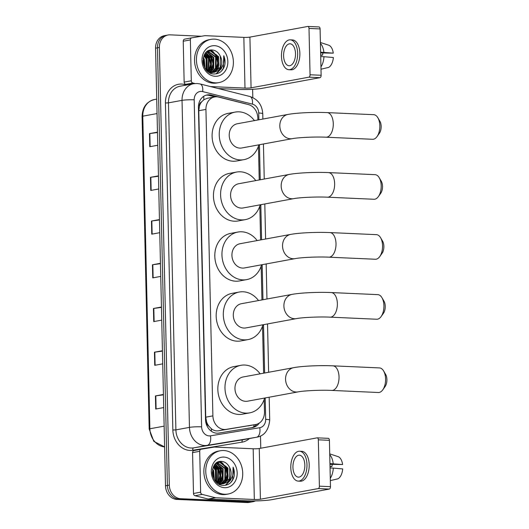 <?xml version="1.0" encoding="UTF-8"?>
<svg xmlns="http://www.w3.org/2000/svg" width="529" height="529" viewBox="0 0 529 529"><rect width="100%" height="100%" fill="white"/><g stroke="black" fill="none" stroke-linecap="round" stroke-linejoin="round"><path stroke-width="0.79" d="M257.868 119.977L257.821 117.888A13.192 11.01 79.6 0 0 248.366 104.563L218.662 97.078A13.192 11.01 79.6 0 0 216.731 96.794A13.192 11.01 79.6 0 0 214.642 96.933A13.192 11.01 79.6 0 0 205.94 109.41L212.896 415.867A13.192 11.01 79.6 0 0 226.2 429.363L255.626 424.516A13.192 11.01 79.6 0 0 255.798 424.489A13.192 11.01 79.6 0 0 264.493 412.012L264.209 399.375M208.955 426.281A13.192 11.01 -100.4 0 1 206.601 421.924L206.608 422.155A4.397 3.67 79.6 0 0 208.955 426.281L211.296 428.675C213.432 430.48 215.825 431.181 218.464 430.791L255.798 424.489M214.642 96.933L207.09 98.321L203.837 99.743L201.595 101.892A4.397 3.67 79.6 0 0 199.426 105.82A13.192 1.375 178.7 0 0 198.474 105.78M199.426 105.82L199.433 106.051A13.192 11.01 -100.4 0 1 201.595 101.892M199.433 106.051L198.785 110.726L205.741 417.183L206.601 421.924M263.614 373.196L262.543 326.102M261.948 299.923L261.181 266.12M260.592 239.941L259.825 206.131M259.23 179.959L258.463 146.149M246.54 104.101A13.192 11.01 79.6 0 0 245.304 103.704L211.144 95.094A13.192 11.01 79.6 0 0 209.213 94.81A13.192 11.01 79.6 0 0 207.123 94.949A13.192 11.01 79.6 0 0 198.421 107.427L205.51 419.576A13.192 11.01 79.6 0 0 218.814 433.079L252.65 427.505A13.192 11.01 79.6 0 0 252.822 427.472A13.192 11.01 79.6 0 0 259.276 423.074M206.178 95.18A13.192 11.01 -100.4 0 1 207.308 95.16A13.192 11.01 -100.4 0 1 209.239 95.445L214.946 96.88M255.395 500.91A13.192 11.01 -100.4 0 1 252.994 501.704A13.192 11.01 -100.4 0 1 250.905 501.849L180.687 498.715A13.192 11.01 -100.4 0 1 169.306 485.106L159.374 47.478A13.192 11.01 -100.4 0 1 168.07 35A13.192 11.01 -100.4 0 1 170.159 34.854L201.41 36.25M252.617 89.289L252.802 97.567M260.486 435.989L260.764 448.228M252.994 501.704L249.185 502.405A13.192 11.01 -100.4 0 1 247.096 502.55L176.878 499.416A13.192 11.01 -100.4 0 1 165.498 485.807L155.566 48.179L157.47 47.828A13.192 11.01 -100.4 0 1 166.166 35.35A13.192 11.01 -100.4 0 0 157.47 47.828L167.402 485.457L157.47 47.828L159.374 47.478M176.878 499.416L178.782 499.065A13.192 11.01 -100.4 0 1 167.402 485.457A13.192 11.01 -100.4 0 0 178.782 499.065L249 502.2L178.782 499.065L180.687 498.715M251.09 502.054A13.192 11.01 -100.4 0 1 249 502.2A13.192 11.01 -100.4 0 0 251.09 502.054M256.757 424.258A13.192 11.01 -100.4 0 1 251.546 427.683M163.428 394.839L155.804 395.864A3.518 0.364 178.7 0 0 155.427 395.923L155.724 409.043L163.719 407.568M163.421 394.455L155.427 395.923M162.436 351.117L154.812 352.149A3.518 0.364 178.7 0 0 154.435 352.208L154.732 365.321L162.727 363.853M162.429 350.734L154.435 352.208M161.444 307.402L153.82 308.427A3.518 0.364 178.7 0 0 153.443 308.486L153.741 321.606L161.735 320.131M161.438 307.018L153.443 308.486M157.477 132.521L149.852 133.553A3.518 0.364 178.7 0 0 149.476 133.612L149.773 146.725L157.768 145.257M157.47 132.138L149.476 133.612M158.469 176.243L150.844 177.275A3.518 0.364 178.7 0 0 150.467 177.327L150.765 190.447L158.76 188.972M158.462 175.859L150.467 177.327M159.46 219.958L151.836 220.99A3.518 0.364 178.7 0 0 151.459 221.049L151.757 234.162L159.751 232.694M159.454 219.575L151.459 221.049M160.452 263.68L152.828 264.712A3.518 0.364 178.7 0 0 152.451 264.771L152.749 277.884L160.743 276.409M160.446 263.297L152.451 264.771M155.566 48.179A13.192 11.01 -100.4 0 1 164.261 35.701L168.07 35M187.689 84.819L185.732 84.323A2.195 1.838 -100.4 0 1 184.152 82.101L191.293 80.792L190.367 39.913L183.226 41.222A2.195 1.838 -100.4 0 1 184.674 39.146A2.195 1.838 -100.4 0 1 184.707 39.139L191.789 37.837M184.152 82.101L183.226 41.222M218.318 88.541L237.852 89.414A17.589 1.832 178.7 0 0 262.153 88.323L319.999 77.67L308.91 77.174L251.07 87.827A4.397 0.456 -1.3 0 1 244.993 88.098L210.436 86.558M318.848 26.953A2.195 1.19 92.6 0 1 318.994 26.946A2.195 1.19 92.6 0 1 320.085 28.923L309.002 28.427A2.195 1.19 -87.4 0 0 307.911 26.45A2.195 1.19 -87.4 0 0 307.759 26.463L249.919 37.109A4.397 0.456 -1.3 0 1 243.843 37.387L205.199 35.661A2.195 1.838 79.6 0 0 204.882 35.681L191.848 37.824A2.195 1.838 79.6 0 0 191.815 37.83A2.195 1.838 79.6 0 0 190.367 39.913M308.91 77.174A2.195 1.19 -87.4 0 0 310.054 74.768L321.136 75.263L320.085 28.923M321.136 75.263A2.195 1.19 92.6 0 1 319.999 77.67M310.054 74.768L309.002 28.427M191.293 80.792A2.195 1.838 79.6 0 0 192.873 83.007L194.97 83.542M295.499 53.674A10.99 5.945 -87.4 0 0 290.044 43.788A10.99 5.945 -87.4 0 0 283.604 55.862A10.99 5.945 -87.4 0 0 289.059 65.748A10.99 5.945 -87.4 0 0 295.499 53.674M320.634 52.92L333.27 53.145L320.614 52.192M322.974 53.026A8.795 4.754 -87.4 0 0 322.584 55.115L320.68 55.029M288.887 69.702L291.102 69.802A14.951 8.08 -87.4 0 0 299.864 53.376A14.951 8.08 -87.4 0 0 292.438 39.933L290.216 39.834A14.951 8.08 -87.4 0 0 281.461 56.259A14.951 8.08 -87.4 0 0 288.887 69.702A14.951 8.08 -87.4 0 0 297.642 53.277A14.951 8.08 -87.4 0 0 290.216 39.834M320.951 66.919A14.508 7.842 -87.4 0 0 323.973 56.715L333.369 57.522A11.433 6.183 -87.4 0 1 328.688 67.388L321.004 69.213M320.713 56.57L323.973 56.715M320.686 55.38L322.584 55.115M323.874 52.338A14.508 7.842 -87.4 0 0 320.415 43.325M333.27 53.145A11.433 6.183 -87.4 0 0 328.674 45.203L320.395 42.472M215.409 82.848A21.987 18.356 -100.4 0 1 196.563 62.243A21.987 18.356 -100.4 0 1 210.926 39.371A21.987 18.356 -100.4 0 1 214.41 39.126A21.987 18.356 -100.4 0 1 233.256 59.731A21.987 18.356 -100.4 0 1 218.894 82.61A21.987 18.356 -100.4 0 1 215.409 82.848M218.894 82.61L216.989 82.96A21.987 18.356 -100.4 0 1 213.504 83.198A21.987 18.356 -100.4 0 1 194.659 62.594A21.987 18.356 -100.4 0 1 209.021 39.721L210.926 39.371M224.607 65.755C225.42 62.369 225.136 59.036 223.76 55.75C225.043 62.389 223.093 67.375 217.902 70.714A10.99 9.178 -100.4 0 0 219.998 55.571C218.186 52.265 215.687 50.42 212.506 50.024C199.473 48.37 200.557 73.981 213.809 73.987C219.052 74.053 222.649 71.309 224.607 65.755M214.562 45.686A15.387 12.848 -100.4 0 1 227.847 61.569A15.387 12.848 -100.4 0 1 215.257 76.288A15.387 12.848 -100.4 0 1 201.972 60.412A15.387 12.848 -100.4 0 1 214.562 45.686M211.686 72.757L212.559 72.506M212.85 72.407L217.849 67.765L218.001 56.762L210.271 50.87L208.895 50.923M209.841 72.817L212.863 72.493M213.154 72.4L218.444 67.659L218.596 56.656L210.866 50.758L206.819 51.763M210.469 72.843L211.322 72.46M211.607 72.314L215.468 68.201L215.62 57.198L207.732 51.3M210.773 72.837L211.64 72.493M211.917 72.354L216.063 68.096L216.216 57.092L208.023 51.187M209.464 72.612L210.053 72.222M210.324 72.023L213.088 68.644L213.24 57.641L206.654 51.895M210.648 72.116L213.683 68.532L213.835 57.529L206.892 51.723M209.001 71.508L210.707 69.081L210.859 58.078L205.728 52.801M209.332 71.66L211.302 68.968L211.455 57.965L205.966 52.543M207.375 71.058L211.957 72.506L214.364 72.268L217.902 70.714M207.619 70.707L208.327 69.517L208.479 58.514L204.796 54.037M207.97 70.939L208.922 69.411L209.074 58.408L205.027 53.687M206.165 69.504L206.098 58.957L203.91 55.737M206.535 69.854L206.694 58.845L204.128 55.254M204.611 67.414L203.718 59.393L203.156 58.322M205.001 68.122L204.313 59.281L203.321 57.535M209.193 50.863L207.5 51.267M205.179 68.406L212.552 72.4L214.364 72.268M214.066 72.314L220.229 67.328L220.381 56.325L219.998 55.571M216.473 54.659A19.785 16.518 -100.4 0 1 218.669 65.689M203.758 65.444L202.951 60.511M207.348 70.516L207.057 57.985L204.617 54.328M209.067 71.441L210.899 64.3L209.438 57.549L205.966 52.907M211.448 70.998L213.28 63.864L211.818 57.106L208.347 52.47M207.58 51.868L207.156 51.571M216.209 70.126L218.034 62.984L216.579 56.233L213.108 51.591M212.341 50.989L210.78 50.057M216.348 73.848L221.248 68.724L221.942 67.077M203.407 64.287L202.991 61.714M207.137 70.357L206.76 58.038L204.478 54.566M208.81 71.415L210.602 64.353L209.14 57.601L205.622 52.92M210.813 71.62L212.982 63.916L211.521 57.165L207.613 52.166M215.574 70.741L217.736 63.037L216.282 56.286L212.374 51.293M211.792 50.87L210.469 50.103M216.057 73.895L221.34 67.924M221.261 71.303L223.331 68.34L223.76 55.75M377.871 117.755L379.895 121.22A7.915 4.278 92.6 0 1 381.164 126.365A7.915 4.278 92.6 0 1 379.353 133.334L377.032 136.601A12.312 6.652 -87.4 0 0 379.848 125.763A12.312 6.652 -87.4 0 0 377.871 117.755A12.312 6.652 -87.4 0 0 373.732 114.687L327.167 112.611A12.312 6.652 92.6 0 1 333.283 123.68A12.312 6.652 92.6 0 1 326.069 137.209L372.634 139.286A12.312 6.652 -87.4 0 0 377.032 136.601M292.392 138.658A12.312 10.276 79.6 0 1 290.441 138.79A12.312 10.276 79.6 0 1 279.815 126.087A12.312 10.276 79.6 0 1 287.935 114.443L237.329 123.76A12.312 10.276 79.6 0 0 229.282 136.575A12.312 10.276 79.6 0 0 239.835 148.107A12.312 10.276 79.6 0 0 241.786 147.975L292.392 138.658C298.072 137.5 315.443 136.647 326.069 137.209M258.873 144.827A24.182 20.188 -100.4 0 1 243.935 159.652A24.182 20.188 -100.4 0 1 240.1 159.917A24.182 20.188 -100.4 0 1 219.376 137.249A24.182 20.188 -100.4 0 1 235.174 112.088A24.182 20.188 -100.4 0 1 239.009 111.824A24.182 20.188 -100.4 0 1 254.416 120.612M243.935 159.652L236.794 160.968A24.182 20.188 -100.4 0 1 232.958 161.226A24.182 20.188 -100.4 0 1 212.235 138.565A24.182 20.188 -100.4 0 1 228.039 113.398L235.174 112.088M379.233 177.737L381.257 181.202A7.915 4.278 92.6 0 1 382.527 186.347A7.915 4.278 92.6 0 1 380.715 193.316L378.394 196.59A12.312 6.652 -87.4 0 0 381.211 185.745A12.312 6.652 -87.4 0 0 379.233 177.737A12.312 6.652 -87.4 0 0 375.094 174.669L328.529 172.593A12.312 6.652 92.6 0 1 334.645 183.662A12.312 6.652 92.6 0 1 327.431 197.191L373.996 199.268A12.312 6.652 -87.4 0 0 378.394 196.59M293.754 198.639A12.312 10.276 79.6 0 1 291.803 198.772A12.312 10.276 79.6 0 1 281.177 186.069A12.312 10.276 79.6 0 1 289.297 174.425L238.685 183.742A12.312 10.276 79.6 0 0 230.644 196.557A12.312 10.276 79.6 0 0 241.198 208.095A12.312 10.276 79.6 0 0 243.148 207.957L293.754 198.639C299.434 197.482 316.805 196.629 327.431 197.191M260.235 204.809A24.182 20.188 -100.4 0 1 245.297 219.634A24.182 20.188 -100.4 0 1 241.462 219.899A24.182 20.188 -100.4 0 1 220.738 197.231A24.182 20.188 -100.4 0 1 236.536 172.07A24.182 20.188 -100.4 0 1 240.371 171.806A24.182 20.188 -100.4 0 1 255.778 180.594M245.297 219.634L238.156 220.95A24.182 20.188 -100.4 0 1 234.321 221.215A24.182 20.188 -100.4 0 1 213.597 198.547A24.182 20.188 -100.4 0 1 229.394 173.38L236.536 172.07M380.596 237.719L382.619 241.184A7.915 4.278 92.6 0 1 383.882 246.329A7.915 4.278 92.6 0 1 382.077 253.298L379.756 256.572A12.312 6.652 -87.4 0 0 382.566 245.727A12.312 6.652 -87.4 0 0 380.596 237.719A12.312 6.652 -87.4 0 0 376.456 234.658L329.891 232.575A12.312 6.652 92.6 0 1 336.008 243.651A12.312 6.652 92.6 0 1 328.793 257.173L375.359 259.25A12.312 6.652 -87.4 0 0 379.756 256.572M295.116 258.621A12.312 10.276 79.6 0 1 293.165 258.754A12.312 10.276 79.6 0 1 282.539 246.051A12.312 10.276 79.6 0 1 290.659 234.407L240.047 243.724A12.312 10.276 79.6 0 0 232.006 256.539A12.312 10.276 79.6 0 0 242.553 268.077A12.312 10.276 79.6 0 0 244.51 267.938L295.116 258.621C300.796 257.464 318.16 256.611 328.793 257.173M261.597 264.798A24.182 20.188 -100.4 0 1 246.659 279.616A24.182 20.188 -100.4 0 1 242.824 279.881A24.182 20.188 -100.4 0 1 222.094 257.213A24.182 20.188 -100.4 0 1 237.898 232.052A24.182 20.188 -100.4 0 1 241.733 231.788A24.182 20.188 -100.4 0 1 257.14 240.576M246.659 279.616L239.518 280.932A24.182 20.188 -100.4 0 1 235.683 281.197A24.182 20.188 -100.4 0 1 214.953 258.529A24.182 20.188 -100.4 0 1 230.756 233.368L237.898 232.052M381.958 297.701L383.975 301.166A7.915 4.278 92.6 0 1 385.244 306.311A7.915 4.278 92.6 0 1 383.439 313.28L381.118 316.554A12.312 6.652 -87.4 0 0 383.928 305.709A12.312 6.652 -87.4 0 0 381.958 297.701A12.312 6.652 -87.4 0 0 377.812 294.64L331.253 292.557A12.312 6.652 92.6 0 1 337.37 303.633A12.312 6.652 92.6 0 1 330.156 317.155L376.714 319.238A12.312 6.652 -87.4 0 0 381.118 316.554M296.478 318.603A12.312 10.276 79.6 0 1 294.527 318.742A12.312 10.276 79.6 0 1 283.901 306.033A12.312 10.276 79.6 0 1 292.015 294.389L241.409 303.706A12.312 10.276 79.6 0 0 233.368 316.521A12.312 10.276 79.6 0 0 243.915 328.059A12.312 10.276 79.6 0 0 245.866 327.927L296.478 318.603C302.158 317.446 319.523 316.593 330.156 317.155M262.959 324.78A24.182 20.188 -100.4 0 1 248.022 339.598A24.182 20.188 -100.4 0 1 244.186 339.863A24.182 20.188 -100.4 0 1 223.456 317.195A24.182 20.188 -100.4 0 1 239.26 292.034A24.182 20.188 -100.4 0 1 243.095 291.77A24.182 20.188 -100.4 0 1 258.502 300.565M248.022 339.598L240.88 340.914A24.182 20.188 -100.4 0 1 237.045 341.179A24.182 20.188 -100.4 0 1 216.315 318.511A24.182 20.188 -100.4 0 1 232.119 293.35L239.26 292.034M383.618 370.974L385.641 374.439A7.915 4.278 92.6 0 1 386.911 379.584A7.915 4.278 92.6 0 1 385.099 386.554L382.778 389.827A12.312 6.652 -87.4 0 0 385.595 378.982A12.312 6.652 -87.4 0 0 383.618 370.974A12.312 6.652 -87.4 0 0 379.478 367.913L332.913 365.83A12.312 6.652 92.6 0 1 339.029 376.906A12.312 6.652 92.6 0 1 331.815 390.428L378.38 392.511A12.312 6.652 -87.4 0 0 382.778 389.827M298.138 391.877A12.312 10.276 79.6 0 1 296.187 392.015A12.312 10.276 79.6 0 1 285.561 379.306A12.312 10.276 79.6 0 1 293.681 367.662L243.076 376.979A12.312 10.276 79.6 0 0 235.028 389.794A12.312 10.276 79.6 0 0 245.582 401.332A12.312 10.276 79.6 0 0 247.532 401.2L298.138 391.877C303.818 390.719 321.189 389.866 331.815 390.428M264.619 398.053A24.182 20.188 -100.4 0 1 249.681 412.871A24.182 20.188 -100.4 0 1 245.846 413.136A24.182 20.188 -100.4 0 1 225.123 390.468A24.182 20.188 -100.4 0 1 240.926 365.308A24.182 20.188 -100.4 0 1 244.755 365.043A24.182 20.188 -100.4 0 1 260.162 373.838M249.681 412.871L242.54 414.187A24.182 20.188 -100.4 0 1 238.705 414.452A24.182 20.188 -100.4 0 1 217.981 391.784A24.182 20.188 -100.4 0 1 233.785 366.623L240.926 365.308M200.63 492.182A2.195 1.838 79.6 0 0 202.21 494.403L215.363 497.723A2.195 1.838 79.6 0 0 215.687 497.769L208.545 499.085A2.195 1.838 -100.4 0 1 208.221 499.039L195.069 495.719A2.195 1.838 -100.4 0 1 193.488 493.497L200.63 492.182L199.704 451.303L192.563 452.619A2.195 1.838 -100.4 0 1 194.011 450.543A2.195 1.838 -100.4 0 1 194.044 450.536L201.126 449.233M193.488 493.497L192.563 452.619M208.545 499.085L247.188 500.811A17.589 1.832 178.7 0 0 271.489 499.713L329.336 489.067L318.246 488.571L260.407 499.224A4.397 0.456 -1.3 0 1 254.33 499.495L215.687 497.769M328.185 438.349A2.195 1.19 92.6 0 1 328.33 438.343A2.195 1.19 92.6 0 1 329.422 440.32L318.339 439.824A2.195 1.19 -87.4 0 0 317.241 437.847A2.195 1.19 -87.4 0 0 317.096 437.853L259.256 448.506A4.397 0.456 -1.3 0 1 253.179 448.777L214.536 447.058A2.195 1.838 79.6 0 0 214.219 447.078L201.185 449.22A2.195 1.838 79.6 0 0 201.152 449.227A2.195 1.838 79.6 0 0 199.704 451.303M318.246 488.571A2.195 1.19 -87.4 0 0 319.39 486.164L330.473 486.66L329.422 440.32M330.473 486.66A2.195 1.19 92.6 0 1 329.336 489.067M319.39 486.164L318.339 439.824M304.836 465.07A10.99 5.945 -87.4 0 0 299.381 455.185A10.99 5.945 -87.4 0 0 292.934 467.259A10.99 5.945 -87.4 0 0 298.396 477.145A10.99 5.945 -87.4 0 0 304.836 465.07M329.97 464.317L342.607 464.541L329.951 463.589M332.311 464.416A8.795 4.754 -87.4 0 0 331.921 466.512L330.017 466.426M298.224 481.099L300.439 481.198A14.951 8.08 -87.4 0 0 309.201 464.773A14.951 8.08 -87.4 0 0 301.775 451.33L299.553 451.23A14.951 8.08 -87.4 0 0 290.791 467.656A14.951 8.08 -87.4 0 0 298.224 481.099A14.951 8.08 -87.4 0 0 306.979 464.674A14.951 8.08 -87.4 0 0 299.553 451.23M330.288 478.315A14.508 7.842 -87.4 0 0 333.31 468.112L342.706 468.912A11.433 6.183 -87.4 0 1 338.024 478.785L330.341 480.61M330.05 467.967L333.31 468.112M330.023 466.776L331.921 466.512M333.21 463.735A14.508 7.842 -87.4 0 0 329.752 454.722M342.607 464.541A11.433 6.183 -87.4 0 0 338.011 456.6L329.732 453.869M224.739 494.245A21.987 18.356 -100.4 0 1 205.9 473.64A21.987 18.356 -100.4 0 1 220.262 450.761A21.987 18.356 -100.4 0 1 223.747 450.523A21.987 18.356 -100.4 0 1 242.593 471.127A21.987 18.356 -100.4 0 1 228.224 494.007A21.987 18.356 -100.4 0 1 224.739 494.245M228.224 494.007L226.319 494.357A21.987 18.356 -100.4 0 1 222.835 494.595A21.987 18.356 -100.4 0 1 203.996 473.991A21.987 18.356 -100.4 0 1 218.358 451.111L220.262 450.761M233.944 477.151C234.75 473.766 234.473 470.433 233.097 467.147C234.38 473.786 232.429 478.771 227.239 482.111A10.99 9.178 -100.4 0 0 229.335 466.968C227.516 463.662 225.023 461.817 221.843 461.42C208.81 459.767 209.894 485.377 223.145 485.384C228.389 485.45 231.986 482.706 233.944 477.151M223.899 457.082A15.387 12.848 -100.4 0 1 237.177 472.959A15.387 12.848 -100.4 0 1 224.594 487.685A15.387 12.848 -100.4 0 1 211.309 471.808A15.387 12.848 -100.4 0 1 223.899 457.082M221.016 484.147L221.896 483.903M222.187 483.797L227.186 479.162L227.331 468.158L219.608 462.267L218.232 462.32M219.178 484.214L222.2 483.89M222.491 483.797L227.781 479.049L227.926 468.046L220.203 462.154L216.156 463.159M219.806 484.24L220.659 483.856M220.943 483.704L224.805 479.598L224.951 468.595L217.069 462.696M220.11 484.233L220.977 483.89M221.254 483.751L225.4 479.492L225.546 468.489L217.359 462.584M218.801 484.009L219.39 483.618M219.661 483.42L222.425 480.041L222.57 469.038L215.991 463.292M219.985 483.513L223.02 479.929L223.165 468.925L216.229 463.113M218.338 482.904L220.044 480.477L220.19 469.474L215.065 464.197M218.669 483.056L220.639 480.365L220.785 469.362L215.296 463.94M216.956 482.104L217.664 480.914L217.809 469.911L214.133 465.434M217.307 482.336L218.259 480.808L218.404 469.805L214.364 465.084M215.501 480.901L215.429 470.347L213.247 467.133M215.872 481.251L216.024 470.241L213.458 466.651M213.941 478.811L213.048 470.79L212.493 469.719M214.338 479.519L213.643 470.678L212.658 468.932M218.523 462.26L216.837 462.663M216.685 482.435L221.294 483.903L223.701 483.665L227.239 482.111M214.516 479.803L221.889 483.797L223.701 483.665M223.397 483.711L229.566 478.725L229.712 467.722L229.335 466.968M225.81 466.056A19.785 16.518 -100.4 0 1 228.006 477.085M213.088 476.841L212.288 471.908M216.685 481.912L216.394 469.382L213.947 465.725M218.398 482.832L220.229 475.697L218.775 468.945L215.303 464.303M220.778 482.395L222.61 475.254L221.155 468.502L217.683 463.867M216.916 463.259L216.493 462.968M225.539 481.522L227.371 474.381L225.916 467.629L222.444 462.987M221.677 462.386L220.117 461.447M225.685 485.238L230.578 480.12L231.279 478.474M212.744 475.683L212.321 473.111M216.473 481.754L216.097 469.435L213.815 465.956M218.146 482.812L219.932 475.75L218.477 468.998L214.959 464.317M220.15 483.017L222.312 475.313L220.857 468.562L216.95 463.563M224.911 482.137L227.073 474.434L225.618 467.682L221.711 462.69M221.129 462.26L219.806 461.5M225.394 485.291L230.677 479.32M230.598 482.693L232.661 479.737L233.097 467.147M211.369 431.228A13.192 7.261 -99.4 0 0 211.296 428.675M203.837 99.743A13.192 6.784 -75.9 0 0 203.678 96.338M253.788 426.784A13.192 7.261 -99.4 0 0 254.006 424.82M206.608 422.155A13.192 1.375 178.7 0 0 205.774 422.122M198.785 110.726L205.94 109.41M247.889 425.944L255.626 424.516M218.464 430.791L226.2 429.363M205.741 417.183L212.896 415.867M258.879 119.792L258.727 113.014A8.795 7.34 79.6 0 0 252.426 104.134L202.667 91.59A8.795 7.34 79.6 0 0 201.384 91.398A8.795 7.34 79.6 0 0 194.189 99.816L201.609 426.83A8.795 7.34 79.6 0 0 209.2 435.903A8.795 7.34 79.6 0 0 210.482 435.83L259.765 427.71A8.795 7.34 79.6 0 0 265.677 419.371L265.194 397.947M259.765 427.71A8.795 4.84 -99.4 0 1 256.486 437.258L207.196 445.378A17.589 14.68 -100.4 0 1 204.637 445.524A17.589 14.68 -100.4 0 1 189.461 427.379L182.036 100.358A17.589 14.68 -100.4 0 1 193.634 83.721L180.065 86.22A17.589 14.68 79.6 0 0 168.467 102.857L175.893 429.879A17.589 14.68 79.6 0 0 191.068 448.023A17.589 14.68 79.6 0 0 193.627 447.871L242.917 439.751A17.589 14.68 79.6 0 0 243.142 439.711L256.71 437.219A17.589 14.68 -100.4 0 1 256.486 437.258L242.917 439.751A2.195 1.21 80.6 0 0 242.097 442.138L192.807 450.258A19.785 16.518 -100.4 0 1 172.851 430.011L165.432 102.996L168.467 102.857L182.036 100.358A8.795 0.913 -1.3 0 1 194.189 99.816M192.807 450.258A2.195 1.21 80.6 0 1 193.627 447.871L207.196 445.378A8.795 4.84 -99.4 0 0 210.482 435.83M165.432 102.996A19.785 16.518 -100.4 0 1 181.612 84.065A19.785 16.518 -100.4 0 1 184.509 84.495L186.598 85.017M249.397 438.561A19.785 16.518 -100.4 0 1 242.097 442.138M169.306 485.106L165.498 485.807M250.905 501.849L247.096 502.55M201.609 426.83A8.795 0.913 -1.3 0 0 189.461 427.379L175.893 429.879L172.851 430.011M264.626 373.011L263.528 324.674M262.966 299.738L262.166 264.692M261.604 239.756L260.804 204.71M260.242 179.774L259.448 144.728M184.509 85.407A2.195 1.131 104.1 0 1 184.509 84.495M265.677 419.371A8.795 0.913 -1.3 0 1 269.711 420.052L269.188 397.206M258.727 113.014A8.795 0.913 -1.3 0 1 262.754 113.689C262.119 104.907 257.802 99.174 249.814 96.483L200.055 83.939A8.795 4.523 -75.9 0 1 202.667 91.59M252.426 104.134A8.795 4.523 -75.9 0 0 249.814 96.483M209.239 95.445L211.144 95.094M164.612 446.932L153.807 441.345L149.185 429.039A4.397 0.456 -1.3 0 1 149.886 428.774A17.589 14.68 79.6 0 0 164.612 446.893M157.047 113.556L142.79 116.182A4.397 0.456 178.7 0 0 142.089 116.446C142.42 107.321 146.52 101.687 154.389 99.545A17.589 14.68 79.6 0 0 142.79 116.182L149.886 428.774L164.142 426.149M153.126 277.818L152.828 264.712M152.134 234.096L151.836 220.99M151.142 190.374L150.844 177.275M150.15 146.659L149.852 133.553M154.118 321.533L153.82 308.427M155.109 365.255L154.812 352.149M156.101 408.97L155.804 395.864M251.07 87.827L249.919 37.109M244.993 88.098L243.843 37.387M192.873 83.007L185.732 84.323M260.407 499.224L259.256 448.506M254.33 499.495L253.179 448.777M208.221 499.039L215.363 497.723M202.21 494.403L195.069 495.719M200.055 83.939L197.013 83.489L193.634 83.721M256.71 437.219C264.315 435.929 268.653 430.209 269.711 420.052M268.626 372.277L267.529 323.933M266.96 299.004L266.166 263.951M265.598 239.022L264.804 203.969M264.242 179.04L263.442 143.987M262.88 119.058L262.754 113.689M149.185 429.039L142.089 116.446M154.389 99.545L156.723 99.115M318.994 26.946L307.911 26.45M191.815 37.83L184.674 39.146M287.935 114.443C296.762 112.783 314.504 112.036 327.167 112.611M289.297 174.425C298.125 172.765 315.866 172.018 328.529 172.593M290.659 234.407C299.487 232.747 317.221 232 329.891 232.575M292.015 294.389C300.842 292.729 318.584 291.982 331.253 292.557M293.681 367.662C302.509 366.002 320.25 365.255 332.913 365.83M328.33 438.343L317.241 437.847M201.152 449.227L194.011 450.543"/></g></svg>
